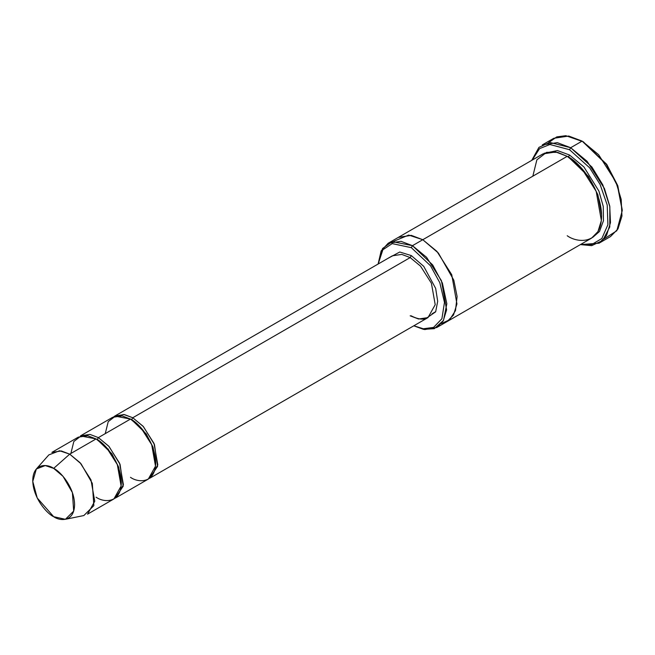 <?xml version="1.0" encoding="UTF-8"?>
<svg xmlns="http://www.w3.org/2000/svg" width="655" height="655" viewBox="0 0 655 655"><rect width="100%" height="100%" fill="white"/><g stroke="black" fill="none" stroke-linecap="round" stroke-linejoin="round"><path stroke-width="0.98" d="M392.345 255.818L401.769 254.402L410.177 257.587L411.324 255.597L399.763 252.011L388.055 258.299L399.763 252.011L411.324 255.597L423.736 266.348L435.665 288.397L437.687 301.284L435.657 311.821L423.719 320.074L435.657 311.821L437.687 301.284L435.665 288.397L423.736 266.348L411.324 255.597L410.177 257.587L132.768 417.751L131.622 419.732L146.245 433.897L153.049 447.234L155.685 462.078L153.049 447.234L146.245 433.897L131.622 419.732L132.768 417.751L123.77 414.468L113.823 416.711L114.936 415.982L124.36 414.558L132.768 417.751L143.118 426.29L153.999 443.419L157.798 464.845L150.601 477.757L149.414 478.355L157.585 466.36L154.465 444.565L143.429 426.634L132.768 417.751L410.177 257.587L401.769 254.402L392.345 255.818L114.936 415.982M622.25 210.599L617.665 185.447L606.661 164.266L582.131 141.103L606.202 164.266L617.534 186.069L622.25 210.599L616.813 230.74L604.18 238.87M569.523 149.708L589.647 167.795L600.111 184.489L607.21 205.007L607.897 224.739L601.83 238.535L591.735 244.52L580.87 244.323L591.735 244.52L601.83 238.535L607.897 224.739L607.21 205.007L600.111 184.489L589.647 167.795L569.523 149.708L549.881 144.501L539.556 148.628L532.228 160.082L539.556 148.628L549.881 144.501L569.523 149.708L570.669 147.719L569.523 149.708M580.371 244.61L591.702 245.65L602.649 240.491L609.772 226.998L609.838 206.661L602.821 184.906L591.907 167.017L570.669 147.719L587.134 161.318L604.45 188.558L609.723 205.981L610.493 222.643L606.505 235.571L599.038 243.193L580.371 244.61M411.324 247.664L430.491 265.75L439.816 282.723L444.475 302.381L441.904 318.756L433.569 327.41L423.294 328.769L413.845 325.772L423.294 328.769L433.569 327.41L441.904 318.756L444.475 302.381L439.816 282.723L430.491 265.75L411.324 247.664L392.189 243.611L382.864 249.776L378.181 263.998L382.864 249.776L392.189 243.611L411.324 247.664L412.47 245.674L411.324 247.664M413.772 325.813L423.482 329.359L434.322 328.663L443.492 320.426L446.833 303.748L442.379 283.058L432.693 264.947L412.47 245.674L426.593 257.325L441.429 280.676L446.612 309.889L443.189 320.966L436.787 327.5L424.743 329.563L413.772 325.813M65.394 519.309L83.848 515.55L93.853 505.644L92.306 483.365L81.023 463.765L69.717 454.152L80.074 462.692L90.955 479.82L94.754 501.247L87.549 514.159L113.913 498.938L121.118 486.018L117.319 464.6L106.438 447.471L96.08 438.924L69.717 454.152L53.669 468.382L63.044 476.357L72.402 492.609L73.688 511.096L65.394 519.309L53.669 516.689C59.785 521.192 74.302 522.33 74.588 504.612C74.302 486.567 59.785 470.945 53.669 468.382C47.553 463.879 33.037 462.741 32.75 480.459C33.037 498.504 47.553 514.126 53.669 516.689L37.237 498.005L32.766 481.441L36.344 468.996L45.261 465.566L53.669 468.382L69.717 454.152L59.58 450.755L48.83 454.897L36.344 468.996M98.373 437.606L97.227 439.587L111.858 453.751L118.653 467.089L121.298 481.933L118.653 467.089L111.858 453.751L97.227 439.587L98.373 437.606L108.73 446.145L119.611 463.273L123.41 484.7L116.205 497.612L115.026 498.209L123.197 486.215L120.078 464.42L109.041 446.489L98.373 437.606L130.476 419.069L98.373 437.606L89.972 434.412L80.54 435.837L112.644 417.309L122.067 415.884L130.476 419.069C137.853 422.164 155.35 441.003 155.694 462.758C155.35 484.11 137.853 482.743 130.476 477.315M96.662 439.268L97.227 439.587L96.662 439.268M70.863 453.489L73.835 441.495L80.95 436.017L96.08 438.924C103.457 442.019 120.962 460.858 121.306 482.612C120.962 503.965 103.457 502.598 96.08 497.17M131.057 419.413L131.622 419.732L131.057 419.413M118.661 467.105L118.006 466.311M108.55 449.936L108.19 448.97M105.25 433.635L108.222 421.64L115.345 416.162L130.476 419.069L140.825 427.617L151.706 444.745L155.505 466.163L148.308 479.083L116.205 497.612M599.038 243.193L610.501 236.57L617.968 228.947L621.955 216.027L621.186 199.366L615.913 181.943L598.596 154.695L582.131 141.103L570.669 147.719L582.131 141.103L568.753 136.035L553.762 138.295L542.291 144.911L557.29 142.651L570.669 147.719L549.774 142.438L538.95 147.367L531.737 160.369M569.523 155.006L568.376 156.987L588.501 176.449L597.892 194.764L601.609 215.225L597.892 194.764L588.501 176.449L568.376 156.987L569.523 155.006L557.462 150.56L544.084 153.303L557.462 150.56L569.523 155.006L583.949 166.992L598.94 191.145L603.247 206.423L603.452 220.743L599.497 231.485L592.66 237.446L599.497 231.485L603.452 220.743L603.247 206.423L598.94 191.145L583.949 166.992L569.523 155.006M567.803 156.668L568.376 156.987L567.803 156.668M532.834 176.179L536.879 159.828L546.589 152.353L557.593 152.353L567.23 156.324L412.47 245.674L422.786 239.722L436.91 251.373L451.745 274.723L456.928 303.936L453.506 315.014L447.103 321.548L453.506 315.014L456.928 303.936L451.745 274.723L436.91 251.373L422.786 239.722L567.23 156.324L555.759 151.976L542.905 153.917L398.469 237.306L411.324 235.366L422.786 239.714L411.225 235.35L398.273 237.421L411.324 235.374L422.786 239.722L438.367 253.018L453.8 280.184L457.1 296.543L455.471 310.642L449.576 319.796L441.396 323.562L449.576 319.796L455.479 310.642L457.1 296.551L453.809 280.184L438.367 253.018L422.786 239.714L408.695 235.071L393.868 241.245M436.787 327.5L446.906 321.662M447.103 321.548L591.547 238.158L597.941 231.624L601.364 220.547L596.181 191.334L581.345 167.975L567.23 156.324C577.284 160.541 601.151 186.233 601.617 215.888C601.151 245.011 577.284 243.152 567.23 235.751M150.601 477.757L428.01 317.593L435.215 304.681L431.416 283.255L420.535 266.135L410.177 257.587L420.535 266.135L431.416 283.255L435.215 304.681L428.01 317.593L418.586 319.018L410.177 315.825M435.722 311.665L432.103 313.761M378.107 264.039L381.161 250.881L388.153 243.267L401.007 241.327L412.47 245.674L392.255 241.589L382.569 248.507L378.107 264.039M548.612 142.618L556.758 136.895L565.83 135.691L583.277 141.767L606.841 164.536L617.853 185.963L622.242 209.927M51.884 452.384L61.308 450.959L69.717 454.152L96.08 438.924L87.68 435.739L78.248 437.163L51.884 452.384M388.153 243.267L398.469 237.306M428.01 317.593C426.372 318.674 421.378 321.196 410.988 315.751"/></g></svg>
